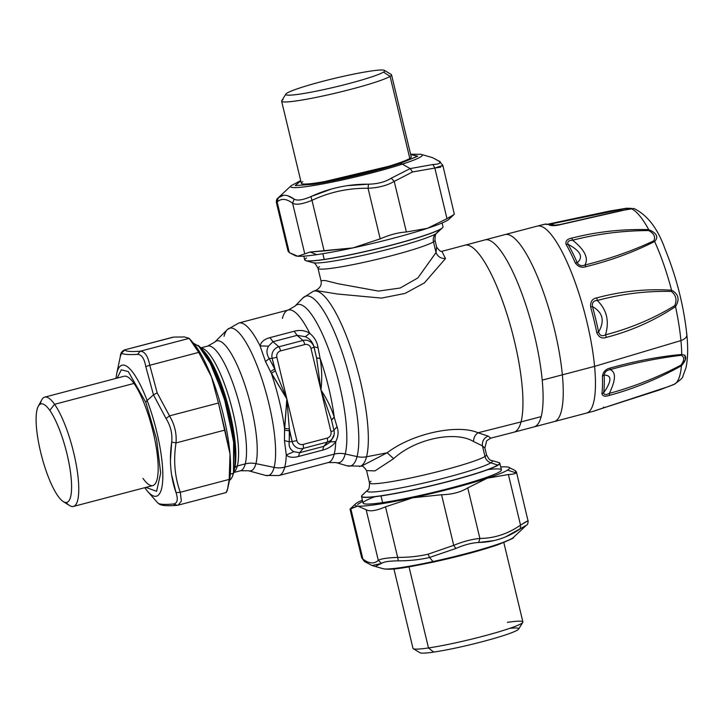 <?xml version="1.0" encoding="UTF-8"?>
<svg xmlns="http://www.w3.org/2000/svg" width="723" height="723" viewBox="0 0 723 723"><rect width="100%" height="100%" fill="white"/><g stroke="black" fill="none" stroke-linecap="round" stroke-linejoin="round"><path stroke-width="1.08" d="M313.592 184.238L295.264 185.576L300.759 180.867L295.219 185.567L313.222 184.293L399.439 163.741A6.444 4.383 72 0 1 399.458 163.732L417.731 156.15L410.655 154.478L417.569 156.295L399.476 163.732A6.444 4.383 -108 0 0 399.439 163.741M302.765 181.717A56.511 4.745 -13.5 0 0 343.768 177.813A56.511 4.745 -13.5 0 0 409.805 158.436A56.511 4.745 166.5 0 1 350.538 176.295A56.511 4.745 166.5 0 1 301.337 183.271L281.636 101.193A56.511 4.745 -13.5 0 0 330.836 94.225A56.511 4.745 -13.5 0 0 390.095 76.358A56.511 4.745 166.5 0 1 328.531 94.749A56.511 4.745 166.5 0 1 281.735 100.759L285.856 94.08A50.926 4.275 -13.5 0 0 328.025 88.667A50.926 4.275 -13.5 0 0 383.506 72.101L390.095 76.358L409.805 158.436L390.095 76.358L383.506 72.101A50.926 4.275 -13.5 0 0 384.537 70.393A50.926 4.275 -13.5 0 0 338.382 77.46A50.926 4.275 -13.5 0 0 287.058 93.077A50.926 4.275 -13.5 0 0 285.856 94.08M283.064 99.647A56.511 4.745 -13.5 0 0 281.636 101.193M384.537 70.393L391.242 74.469A56.511 4.745 166.5 0 1 390.095 76.358A56.511 4.745 -13.5 0 0 391.532 74.812L411.233 156.882A56.511 4.745 166.5 0 1 409.805 158.436M442.521 166.272L442.856 165.386L434.839 168.052L432.914 164.51L434.839 168.052L412.562 171.957L410.176 168.586L432.914 164.51C439.304 164.22 441.274 163.073 438.834 161.066L432.408 157.605L438.834 161.066C441.274 163.073 439.304 164.22 432.914 164.51L410.176 168.586L402.331 164.139A67.709 5.685 -13.5 0 0 421.419 154.424A67.709 5.685 166.5 0 1 402.331 164.139A6.444 4.383 -108 0 0 399.946 163.624A6.444 4.383 -108 0 0 399.458 163.732A6.444 4.383 72 0 1 399.946 163.624A6.444 4.383 72 0 1 402.331 164.139L410.176 168.586L391.233 178.201C385.169 182.006 377.587 183.994 368.486 184.184L348.043 185.594M291.152 185.694A67.709 5.685 -13.5 0 0 291.143 185.703A67.709 5.685 -13.5 0 0 327.04 183.109A67.709 5.685 -13.5 0 0 402.331 164.139A67.709 5.685 166.5 0 1 327.04 183.109A67.709 5.685 166.5 0 1 291.143 185.703L277.912 198.102M331.279 189.11L310.935 196.575C302.838 200.09 297.234 200.94 294.107 199.114L287.926 195.87M283.235 195.373L278.238 197.813C282.313 194.026 287.6 194.46 294.107 199.114C297.225 200.94 302.838 200.09 310.935 196.575C329.046 188.197 348.233 184.067 368.486 184.184C377.587 183.994 385.169 182.006 391.233 178.201L410.176 168.586L412.562 171.957L394.234 181.392L391.233 178.201L394.234 181.392C387.212 185.513 378.491 187.799 368.052 188.269L368.486 184.184L368.052 188.269C348.341 188.025 329.652 192.047 311.984 200.343L310.935 196.575L311.984 200.343C302.539 204.157 296.078 205.133 292.616 203.271L294.107 199.114L292.616 203.271C286.435 198.581 281.283 198.156 277.153 201.997L278.238 197.813L277.153 201.997L276.394 202.576L277.153 201.997C281.283 198.156 286.435 198.581 292.616 203.271C296.078 205.133 302.539 204.157 311.984 200.343C329.652 192.047 348.341 188.025 368.052 188.269C378.491 187.799 387.212 185.513 394.234 181.392L412.562 171.957L434.839 168.052L446.986 218.644L427.401 228.332L406.38 231.984L394.234 181.392L406.38 231.984C398.481 232.454 389.751 234.749 380.199 238.861L368.052 188.269L380.199 238.861L352.887 247.917L324.13 250.935L311.984 200.343L324.13 250.935L310.176 252.02L304.763 253.863L292.616 203.271L304.763 253.863L297.759 256.24L289.299 252.589L277.153 201.997L289.299 252.589L288.07 251.179L276.394 202.576C276.222 200.325 276.737 198.825 277.939 198.084M439.304 161.22L442.838 165.341M454.333 214.216L442.847 165.386M453.791 214.686L446.986 218.644L434.839 168.052L440.759 167.14M454.342 214.216L448.974 219.241A79.503 6.679 166.5 0 1 427.401 228.332L446.986 218.644M288.061 251.152L289.299 252.589L295.553 255.825L297.759 256.24L310.176 252.02L316.773 254.659A79.503 6.679 -13.5 0 0 352.887 247.917L380.199 238.861C389.751 234.749 398.481 232.454 406.38 231.984L427.401 228.332A79.503 6.679 166.5 0 1 352.887 247.917A79.503 6.679 166.5 0 1 316.773 254.659L310.176 252.02L352.887 247.917A79.503 6.679 -13.5 0 0 427.401 228.332A79.503 6.679 -13.5 0 0 448.811 217.442M295.852 255.906A79.503 6.679 -13.5 0 0 297.759 256.24A79.503 6.679 -13.5 0 0 316.773 254.659A79.503 6.679 166.5 0 1 297.759 256.24A79.503 6.679 166.5 0 1 296.023 255.96L295.553 255.825M66.136 502.512A56.511 13.936 -104.7 0 0 73.448 506.443A56.511 13.936 -104.7 0 0 76.141 464.202A56.511 13.936 -104.7 0 0 54.587 404.311L49.788 410.384A50.926 12.562 -104.7 0 0 38.238 406.344A50.926 12.562 -104.7 0 0 39.747 448.233A50.926 12.562 -104.7 0 0 57.903 495.942A50.926 12.562 -104.7 0 0 63.281 501.608A50.926 12.562 -104.7 0 0 70.23 470.429A50.926 12.562 -104.7 0 0 49.788 410.384L54.587 404.311A56.511 13.936 75.3 0 1 77.262 470.944A56.511 13.936 75.3 0 1 69.553 505.549L63.281 501.608M38.238 406.344L41.762 399.837A56.511 13.936 75.3 0 1 54.587 404.311L133.99 383.434A56.511 13.936 75.3 0 1 155.544 443.326A56.511 13.936 75.3 0 1 152.851 485.567L73.448 506.443M49.788 410.384A50.926 12.562 75.3 0 1 71.134 477.776A50.926 12.562 75.3 0 1 57.903 495.942A50.926 12.562 75.3 0 1 36.566 428.558A50.926 12.562 75.3 0 1 49.788 410.384M44.718 397.135L124.121 376.258A56.511 13.936 75.3 0 1 133.99 383.434L54.587 404.311A56.511 13.936 -104.7 0 0 44.718 397.135A56.511 13.936 -104.7 0 0 40.28 404.148M145.883 402.548L156.602 439.358L160.669 473.068L156.602 491.315L145.883 487.401L156.602 491.315L160.669 473.068L156.602 439.358L145.883 402.548A6.444 2.512 -20.9 0 1 145.938 402.178A6.444 2.512 -20.9 0 1 147.121 400.524A67.709 16.701 75.3 0 1 162.847 475.074A67.709 16.701 75.3 0 1 147.582 491.369A67.709 16.701 -104.7 0 0 162.847 475.074A67.709 16.701 -104.7 0 0 147.121 400.524A6.444 2.512 159.1 0 0 145.938 402.178A6.444 2.512 159.1 0 0 145.883 402.548L128.296 371.577L121.31 369.796L117.153 378.093L121.31 369.796L128.296 371.577L145.883 402.548M142.991 478.391A56.511 13.936 -104.7 0 0 157.668 458.219A56.511 13.936 -104.7 0 0 133.99 383.434M137.506 354.378C128.043 354.839 122.756 354.406 121.636 353.077L120.325 356.529L121.636 353.077L124.799 349.95C125.82 351.459 130.971 351.884 140.253 351.215L137.506 354.378L140.253 351.215C144.736 351.324 147.917 356.014 149.788 365.269L145.784 366.579L149.788 365.269L157.18 392.878L153.475 394.839L157.18 392.878L169.516 415.87L166.037 418.527L153.475 394.839L145.784 366.579C144.383 358.554 141.627 354.487 137.506 354.378C141.627 354.487 144.383 358.554 145.784 366.579L153.475 394.839L147.121 400.524A67.709 16.701 -104.7 0 0 116.674 373.8A67.709 16.701 75.3 0 1 147.121 400.524L153.475 394.839L166.037 418.527C170.682 426.019 172.571 433.854 171.685 442.033L170.474 460.171M147.555 491.342A67.709 16.701 -104.7 0 0 147.582 491.369L144.69 487.718M171.667 474.975L176.06 492.679C178.256 499.629 177.379 503.398 173.43 503.994C164.058 504.835 158.771 504.401 157.56 502.693L147.582 491.369M115.951 378.409L116.674 373.8A67.709 16.701 -104.7 0 0 116.665 373.845M171.685 442.033C172.571 433.854 170.682 426.019 166.037 418.527L169.516 415.87C174.641 424.555 176.801 433.574 176.014 442.928L171.685 442.033L176.014 442.928C173.303 460.461 174.731 476.909 180.28 492.264L176.06 492.679C170.538 476.981 169.083 460.099 171.685 442.033M177.252 505.287L173.43 503.994C177.379 503.398 178.256 499.629 176.06 492.679L180.28 492.264L181.356 501.066L178.229 505.133L181.356 501.066L180.28 492.264C174.731 476.909 173.303 460.461 176.014 442.928C176.801 433.574 174.641 424.555 169.516 415.87L157.18 392.878L149.788 365.269L198.726 352.399L211.505 376.936L218.454 403L169.516 415.87L218.454 403L224.952 430.068L176.014 442.928L224.952 430.068L230.004 453.963L229.218 479.403L180.28 492.264L229.218 479.403L227.32 490.348L226.191 492.417L227.727 488.612L229.218 479.403L230.004 453.963L218.454 403L211.505 376.936L198.726 352.399L149.788 365.269C147.917 356.014 144.736 351.324 140.253 351.215L189.2 338.355L198.726 352.399L189.2 338.355L140.253 351.215C130.971 351.884 125.82 351.459 124.799 349.95L121.636 353.077M157.56 502.693C158.771 504.401 164.058 504.835 173.43 503.994L176.032 505.404M116.674 373.8L120.307 356.602M120.325 356.529C120.443 353.258 121.862 351.053 124.573 349.905L173.737 337.09L184.383 336.954L189.2 338.355L184.383 336.954L173.737 337.09L124.555 349.905M178.165 505.151L176.539 505.413C160.804 506.471 159.675 504.491 157.605 502.747M172.707 337.252L124.573 349.905M190.673 340.289A79.503 19.602 -104.7 0 1 211.505 376.936A79.503 19.602 75.3 0 1 230.004 453.963A79.503 19.602 -104.7 0 0 211.505 376.936A79.503 19.602 75.3 0 0 193.095 342.774L189.2 338.355M229.01 482.404A79.503 19.602 -104.7 0 0 230.004 453.963A79.503 19.602 75.3 0 1 229.381 480.813L227.727 488.612M193.439 343.163L200.307 347.248L208.242 358.364L223.832 396.276L233.628 440.858L233.484 473.294L230.312 474.125L233.484 473.294A71.125 17.542 75.3 0 1 229.489 480.298A71.125 17.542 -104.7 0 0 232.571 476.077A71.125 17.542 -104.7 0 0 233.484 473.294L234.053 444.509L226.172 404.293L212.634 366.823L198.201 345.323L202.015 349.001A70.267 17.325 75.3 0 1 227.429 407.537A70.267 17.325 75.3 0 1 234.089 470.998A70.267 17.325 75.3 0 1 233.755 472.408A6.444 5.721 -165.4 0 1 233.701 472.634A6.444 5.721 -165.4 0 1 233.484 473.294A6.444 5.721 14.6 0 0 233.701 472.634A6.444 5.721 14.6 0 0 233.755 472.408A70.267 17.325 -104.7 0 0 234.089 470.998A70.267 17.325 -104.7 0 0 227.429 407.537A70.267 17.325 -104.7 0 0 202.015 349.001L204.446 351.749A66.606 16.43 75.3 0 1 228.531 407.248A66.606 16.43 75.3 0 1 234.848 467.41A66.606 16.43 -104.7 0 0 228.531 407.248A66.606 16.43 -104.7 0 0 204.446 351.749M234.532 468.739A66.606 16.43 -104.7 0 0 234.848 467.41L232.571 476.077M237.316 465.974A4.302 3.814 14.6 0 0 234.659 468.305A4.302 3.814 -165.4 0 1 237.316 465.974A64.464 15.897 75.3 0 1 233.8 472.255A64.464 15.897 -104.7 0 0 237.316 465.974A64.464 15.897 -104.7 0 0 228.64 396.403A64.464 15.897 -104.7 0 0 201.148 348.043A64.464 15.897 75.3 0 1 228.64 396.403A64.464 15.897 75.3 0 1 237.316 465.974L245.26 463.886L237.316 465.974M200.949 347.844L207.691 346.073A64.464 15.897 75.3 0 1 235.761 391.667A64.464 15.897 75.3 0 1 245.26 463.886A64.464 15.897 75.3 0 1 240.47 470.754A64.464 15.897 -104.7 0 0 245.26 463.886A64.464 15.897 -104.7 0 0 235.761 391.667A64.464 15.897 -104.7 0 0 207.691 346.073L214.686 342.142A67.158 16.557 75.3 0 1 244.573 384.012A67.158 16.557 75.3 0 1 255.915 463.642A21.491 19.069 14.6 0 0 245.26 463.886A21.491 19.069 -165.4 0 1 255.915 463.642A67.158 16.557 75.3 0 1 248.486 470.745A67.158 16.557 -104.7 0 0 255.915 463.642A67.158 16.557 -104.7 0 0 244.573 384.012A67.158 16.557 -104.7 0 0 214.686 342.142L227.347 329.589A76.168 18.78 75.3 0 1 261.247 377.081A76.168 18.78 75.3 0 1 274.107 467.383L255.915 463.642L274.107 467.383A76.168 18.78 75.3 0 1 265.684 475.445A76.168 18.78 -104.7 0 0 274.107 467.383A76.168 18.78 -104.7 0 0 261.247 377.081A76.168 18.78 -104.7 0 0 227.347 329.589A76.168 18.78 -104.7 0 0 224.049 336.303M284.555 428.396L284.455 440.569L286.272 454.984A78.861 19.449 75.3 0 1 284.754 467.139A21.491 19.069 -165.4 0 1 274.107 467.383A21.491 19.069 14.6 0 0 284.754 467.139A78.861 19.449 75.3 0 1 278.888 475.544A78.861 19.449 -104.7 0 0 284.754 467.139A78.861 19.449 -104.7 0 0 286.272 454.984C288.802 457.442 292.878 457.939 298.491 456.475L322.657 450.122C328.604 448.54 332.96 445.711 335.734 441.617A78.861 19.449 75.3 0 1 334.207 454.134L284.754 467.139L334.207 454.134A78.861 19.449 75.3 0 1 328.341 462.548A78.861 19.449 -104.7 0 0 334.207 454.134A78.861 19.449 -104.7 0 0 335.734 441.617C338.319 436.629 338.753 431.676 337.026 426.769L334.261 417.361A78.861 19.449 -104.7 0 0 320.081 358.292L318.066 347.772C317.234 342.051 314.46 337.234 309.733 333.312C305.287 330.429 300.081 329.742 294.125 331.261L269.959 337.614C264.347 339.123 261.066 341.898 260.09 345.928L265.495 361.581L271.324 373.294A78.861 19.449 75.3 0 1 284.555 428.396A78.861 19.449 -104.7 0 0 271.324 373.294L286.859 398.969L284.555 428.396L289.336 428.965L289.245 441.825C288.558 446.281 290.095 449.57 293.872 451.694L286.272 454.984L284.455 440.569L289.245 441.825L284.455 440.569L284.591 430.203L289.571 430.854L284.591 430.203L286.859 398.969L270.51 371.55L274.722 369.001L275.391 370.854L271.324 373.294L275.391 370.854L286.859 398.969L289.336 428.965L284.555 428.396M227.347 329.589L238.789 323.009A78.861 19.449 75.3 0 1 260.09 345.928L268.522 346.127C266.245 350.221 266.489 354.36 269.254 358.545L274.722 369.001L270.51 371.55L265.495 361.581L269.254 358.545L265.495 361.581L260.09 345.928A78.861 19.449 -104.7 0 0 238.789 323.009L288.242 310.013A78.861 19.449 75.3 0 1 309.733 333.312A78.861 19.449 -104.7 0 0 288.242 310.013A78.861 19.449 -104.7 0 0 282.377 318.418M286.859 398.969L275.391 370.854L272.146 358.292L276.864 357.334L296.864 440.614L292.146 441.563A9.444 9.119 94.7 0 0 303.199 448.396L299.611 452.725L323.777 446.371L330.547 441.852L335.734 441.617C332.96 445.711 328.604 448.54 322.657 450.122L323.777 446.371L322.657 450.122L298.491 456.475L299.611 452.725L298.491 456.475C292.878 457.939 288.802 457.442 286.272 454.984L293.872 451.694L299.611 452.725L293.872 451.694C290.095 449.57 288.558 446.281 289.245 441.825L292.146 441.563L289.245 441.825L289.571 430.854L292.146 441.563L289.336 428.965L286.859 398.969L276.864 357.334A5.296 5.115 -85.3 0 1 280.596 350.899L304.763 344.546A5.296 5.115 -85.3 0 1 310.962 348.369L330.953 431.649A5.296 5.115 -85.3 0 1 327.221 438.084L303.054 444.437A5.296 5.115 -85.3 0 1 296.864 440.614L286.859 398.969M272.146 358.292L274.722 369.001L269.254 358.545L272.146 358.292L269.254 358.545C266.489 354.36 266.245 350.221 268.522 346.127L260.09 345.928C261.066 341.898 264.356 339.123 269.959 337.614L272.96 341.708L268.522 346.127L272.96 341.708L278.807 346.805A9.444 9.119 94.7 0 0 272.146 358.292A9.444 9.119 -85.3 0 1 278.807 346.805A4.302 1.057 75.3 0 1 280.596 350.899A5.296 5.115 94.7 0 0 276.864 357.334L272.146 358.292M345.223 453.972A21.491 19.069 14.6 0 0 334.207 454.134A21.491 19.069 -165.4 0 1 345.223 453.972A81.735 20.154 75.3 0 1 336.05 462.575A81.735 20.154 -104.7 0 0 345.223 453.972A81.735 20.154 -104.7 0 0 331.342 356.828A81.735 20.154 -104.7 0 0 294.939 306.191A81.735 20.154 75.3 0 1 331.342 356.828A81.735 20.154 75.3 0 1 345.223 453.972L357.063 456.602L345.223 453.972M269.959 337.614L294.125 331.261L297.126 335.355L272.96 341.708L269.959 337.614M305.305 336.692L297.126 335.355L294.125 331.261C300.081 329.742 305.287 330.429 309.733 333.312L305.305 336.692L309.733 333.312C314.46 337.234 317.234 342.051 318.066 347.772L320.081 358.292A78.861 19.449 75.3 0 1 334.261 417.361L334.216 417.162C331.288 407.862 326.868 398.807 320.958 390.013C322.196 379.34 321.916 368.838 320.135 358.509L316.547 357.768L313.981 346.796L318.066 347.772L313.981 346.796C312.625 342.042 309.733 338.671 305.305 336.692C309.733 338.671 312.625 342.042 313.981 346.796L314.026 347.275A9.444 9.119 94.7 0 0 302.973 340.452L278.807 346.805L272.96 341.708L297.126 335.355L302.973 340.452L297.126 335.355L305.305 336.692M319.521 266.67A60.163 5.052 -13.5 0 0 318.003 268.314L320.958 280.651L325.278 280.533L338.192 283.75L378.436 291.089L400.181 288.016L417.894 277.912L436.032 252.526C437.713 256.611 440.858 258.626 445.485 258.572L441.898 251.306L445.485 258.572C440.858 258.626 437.713 256.611 436.032 252.526L417.894 277.912L400.181 288.016L378.436 291.089L338.192 283.75L325.278 280.533L320.958 280.651C321.97 284.754 320.208 288.025 315.671 290.456L337.451 294.017L381.491 298.102L405.025 293.421L424.419 282.883L445.485 258.572L424.419 282.883L405.025 293.421L381.491 298.102L337.451 294.017L315.671 290.456L313.312 291.27A90.619 22.35 75.3 0 1 352.932 354.442A90.619 22.35 75.3 0 1 366.543 456.773A90.619 22.35 -104.7 0 0 352.932 354.442A90.619 22.35 -104.7 0 0 313.312 291.27L303.054 297.849A87.799 21.654 75.3 0 1 342.16 352.255A87.799 21.654 75.3 0 1 357.063 456.602A87.799 21.654 75.3 0 1 347.212 465.847A87.799 21.654 -104.7 0 0 357.063 456.602A87.799 21.654 -104.7 0 0 342.16 352.255A87.799 21.654 -104.7 0 0 303.054 297.849L294.939 306.191L288.242 310.013M334.279 432.282L334.107 434.731A9.444 9.119 -85.3 0 1 327.365 442.042L323.777 446.371L299.611 452.725L303.199 448.396L327.365 442.042A4.302 1.057 -104.7 0 0 327.221 438.084A5.296 5.115 94.7 0 0 330.953 431.649L334.017 430.556A9.444 9.119 -85.3 0 1 334.107 434.731L330.547 441.852L323.777 446.371L327.365 442.042A9.444 9.119 94.7 0 0 334.017 430.556L331.505 420.054L334.261 417.361L337.026 426.769L333.972 430.077L334.279 432.282L333.972 430.077L337.026 426.769C338.753 431.676 338.319 436.629 335.734 441.617L330.547 441.852L334.035 435.065M296.864 440.614A5.296 5.115 94.7 0 0 303.054 444.437A4.302 1.057 75.3 0 1 303.199 448.396A9.444 9.119 -85.3 0 1 292.146 441.563L296.864 440.614M320.958 390.013L331.45 419.846L334.017 430.556L330.953 431.649L310.962 348.369L314.026 347.275L316.602 357.993L320.958 390.013L316.547 357.768L320.135 358.509C321.916 368.838 322.196 379.34 320.958 390.013C326.868 398.807 331.288 407.862 334.216 417.162L331.45 419.846L320.958 390.013M310.962 348.369A5.296 5.115 94.7 0 0 304.763 344.546A4.302 1.057 -104.7 0 0 302.973 340.452A9.444 9.119 -85.3 0 1 314.026 347.275L310.962 348.369M304.763 344.546L280.596 350.899A4.302 1.057 -104.7 0 0 278.807 346.805L302.973 340.452A4.302 1.057 75.3 0 1 304.763 344.546M303.054 444.437L327.221 438.084A4.302 1.057 75.3 0 1 327.365 442.042L303.199 448.396A4.302 1.057 -104.7 0 0 303.054 444.437M316.602 357.993L313.981 346.796L316.602 357.993L320.135 358.509M334.261 417.361L331.505 420.054L334.261 417.361M366.543 456.773A21.491 19.069 -165.4 0 1 357.063 456.602A21.491 19.069 14.6 0 0 366.543 456.773A90.619 22.35 75.3 0 1 359.385 466.525A90.619 22.35 -104.7 0 0 366.543 456.773L387.176 452.779L366.543 456.773M334.017 430.556L331.45 419.846L334.017 430.556M513.782 432.237A96.692 23.841 -104.7 0 0 513.845 432.218A96.692 23.841 -104.7 0 0 521.039 421.916L541.175 416.62A96.692 23.841 -104.7 0 0 542.214 380.135A96.692 23.841 -104.7 0 0 518.12 283.886A96.692 23.841 -104.7 0 0 484.817 239.891A96.692 23.841 75.3 0 1 518.12 283.886A96.692 23.841 75.3 0 1 542.214 380.135A96.692 23.841 75.3 0 1 541.175 416.62L521.039 421.916A96.692 23.841 -104.7 0 0 506.787 313.583A96.692 23.841 -104.7 0 0 464.681 245.187A96.692 23.841 75.3 0 1 506.796 313.592A96.692 23.841 75.3 0 1 521.039 421.916L478.039 432.779C457.822 423.814 412.3 433.439 387.176 452.779L361.383 466.163L387.176 452.779C412.3 433.439 457.822 423.814 478.039 432.779L521.039 421.916A96.692 23.841 75.3 0 1 513.854 432.218L490.745 438.165L488.097 436.077L478.039 432.779C475.092 434.794 473.601 437.704 473.565 441.536C455.481 430.492 415.427 438.581 393.637 458.662L387.176 452.779L393.637 458.662L374.957 470.908L366.561 470.592L374.957 470.908L393.637 458.662C415.427 438.581 455.481 430.492 473.565 441.536C473.601 437.704 475.092 434.794 478.039 432.779L488.097 436.077C483.922 437.984 482.033 441.238 482.44 445.838L473.565 441.536L482.44 445.838C482.033 441.238 483.922 437.984 488.097 436.077L490.745 438.165L486.66 440.741L484.898 448.061L482.44 445.838L484.997 456.484A60.163 5.052 166.5 0 1 421.898 475.499A60.163 5.052 166.5 0 1 369.516 482.919A60.163 5.052 -13.5 0 0 421.898 475.499A60.163 5.052 -13.5 0 0 484.997 456.484L482.44 445.838L484.898 448.061L486.525 454.83A60.163 5.052 166.5 0 1 484.997 456.484A8.595 8.296 -121.7 0 0 490.8 462.81A64.464 5.413 166.5 0 1 418.653 484.211A64.464 5.413 166.5 0 1 367.555 490.203A64.464 5.413 -13.5 0 0 418.653 484.211A64.464 5.413 -13.5 0 0 490.8 462.81A8.595 8.296 58.3 0 1 484.997 456.484A60.163 5.052 -13.5 0 0 486.525 454.83C488.685 459.006 490.366 460.867 491.577 460.434A64.464 5.413 166.5 0 1 490.8 462.81L497.767 465.088A70.908 5.956 166.5 0 1 418.409 488.631A70.908 5.956 166.5 0 1 362.205 495.228A70.908 5.956 -13.5 0 0 418.409 488.631A70.908 5.956 -13.5 0 0 497.767 465.088L490.8 462.81A64.464 5.413 -13.5 0 0 491.577 460.434L498.626 462.476A70.908 5.956 166.5 0 1 497.767 465.088A6.444 6.227 58.3 0 1 498.002 465.169A71.125 5.974 166.5 0 1 449.119 481.337A71.125 5.974 166.5 0 1 381.003 495.924A71.125 5.974 166.5 0 1 361.925 495.499L362.205 495.228A70.908 5.956 -13.5 0 1 363.47 494.297M543.136 224.726A96.656 23.841 -104.7 0 1 544.32 224.284A96.656 23.841 75.3 0 1 550.004 225.287A96.656 23.841 -104.7 0 0 544.32 224.284L537.18 226.127A96.692 23.841 75.3 0 1 570.474 270.122A96.692 23.841 75.3 0 1 594.577 366.371L562.358 374.839A96.692 23.841 75.3 0 1 554.125 421.636A96.692 23.841 -104.7 0 0 562.358 374.839L594.577 366.371A96.692 23.841 -104.7 0 0 570.474 270.122A96.692 23.841 -104.7 0 0 537.18 226.127L504.961 234.595A96.692 23.841 75.3 0 1 538.255 278.59A96.692 23.841 75.3 0 1 562.358 374.839L542.214 380.135L562.358 374.839A96.692 23.841 -104.7 0 0 538.255 278.59A96.692 23.841 -104.7 0 0 504.961 234.595L441.97 251.306C440.804 251.875 439.024 250.438 436.629 246.995L436.032 252.526L436.629 246.995L435.002 240.226A60.163 5.052 166.5 0 1 433.475 241.88A60.163 5.052 -13.5 0 0 435.002 240.226C435.029 235.526 435.68 233.104 436.963 232.942A64.464 5.413 166.5 0 1 435.815 233.782A64.464 5.413 -13.5 0 0 436.963 232.942L442.313 227.926A70.908 5.956 166.5 0 1 441.057 228.848A70.908 5.956 -13.5 0 0 442.313 227.926L442.593 227.655A71.125 5.974 -13.5 0 1 441.229 228.676A6.444 6.227 58.3 0 1 441.057 228.848L435.815 233.782A8.595 8.296 -121.7 0 0 433.475 241.88L436.032 252.526L433.475 241.88A8.595 8.296 58.3 0 1 435.815 233.782L441.057 228.848A6.444 6.227 -121.7 0 0 441.229 228.676A71.125 5.974 166.5 0 1 392.336 244.844A71.125 5.974 166.5 0 1 324.22 259.44A71.125 5.974 -13.5 0 0 392.336 244.844A71.125 5.974 -13.5 0 0 441.229 228.676A71.125 5.974 166.5 0 0 443.027 226.724L442.124 222.955M541.175 416.62A96.692 23.841 75.3 0 1 533.99 426.922A96.692 23.841 -104.7 0 0 541.175 416.62M318.003 268.314A60.163 5.052 -13.5 0 0 370.375 260.895A60.163 5.052 -13.5 0 0 433.475 241.88A60.163 5.052 166.5 0 1 370.375 260.895A60.163 5.052 166.5 0 1 318.003 268.314C315.843 264.148 314.153 262.277 312.942 262.72A64.464 5.413 -13.5 0 0 372.788 253.095A64.464 5.413 -13.5 0 0 435.815 233.782A64.464 5.413 166.5 0 1 372.788 253.095A64.464 5.413 166.5 0 1 312.942 262.72L305.892 260.678A70.908 5.956 -13.5 0 0 371.721 250.095A70.908 5.956 -13.5 0 0 441.057 228.848A70.908 5.956 166.5 0 1 371.721 250.095A70.908 5.956 166.5 0 1 305.892 260.678L305.522 260.56A71.125 5.974 -13.5 0 0 324.22 259.44A71.125 5.974 166.5 0 1 304.717 259.937L303.805 256.159M610.275 368.025L610.049 369.643C606.507 370.266 604.564 372.083 604.202 375.101L602.422 375.969A4.302 2.793 -2.2 0 0 604.202 375.101A96.087 23.696 75.3 0 1 603.696 392.716A4.302 3.525 -173.3 0 1 601.916 393.692L603.696 392.716C603.904 394.921 605.802 395.138 609.372 393.384C634.071 386.669 657.939 377.252 680.985 365.124L681.428 365.775C658.292 378.744 634.315 388.603 609.498 395.364C605.133 396.846 602.611 396.285 601.916 393.692A96.656 23.841 -104.7 0 0 602.422 375.969C603.316 371.586 605.937 368.938 610.275 368.025C635.083 361.102 658.906 356.575 681.753 354.442A91.288 22.512 -104.7 0 0 680.93 340.578A91.288 22.512 -104.7 0 0 675.517 306.597C679.9 299.485 678.59 294.026 671.586 290.212A91.288 22.512 -104.7 0 0 654.631 241.482C658.77 237.063 656.809 233.113 648.748 229.643A91.288 22.512 -104.7 0 0 630.998 208.576L560.388 224.645C556.104 225.739 552.643 225.947 550.004 225.287C552.643 225.947 556.114 225.73 560.388 224.645L630.998 208.576A91.288 22.512 75.3 0 1 648.748 229.643C622.304 228.92 596.638 231.749 571.748 238.129C567.23 238.933 565.332 241.012 566.064 244.365A96.656 23.841 75.3 0 1 575.273 262.883C578.165 266.823 581.717 268.088 585.946 266.688C610.962 260.479 633.854 252.074 654.631 241.482A91.288 22.512 75.3 0 1 671.586 290.212C646.534 288.631 621.599 291.188 596.8 297.876C592.345 298.617 590.284 301.663 590.628 307.013A96.656 23.841 75.3 0 1 596.782 332.643C598.861 337.37 602.024 338.96 606.29 337.397C631.188 330.944 654.261 320.678 675.517 306.597A91.288 22.512 75.3 0 1 680.93 340.578L594.577 366.371A96.692 23.841 75.3 0 1 586.353 413.158A96.692 23.841 -104.7 0 0 594.577 366.371L680.93 340.578A91.288 22.512 75.3 0 1 681.753 354.442C658.906 356.575 635.083 361.102 610.275 368.025C605.937 368.938 603.316 371.586 602.422 375.969A96.656 23.841 75.3 0 1 601.916 393.692C602.611 396.285 605.133 396.846 609.498 395.364C634.315 388.603 658.292 378.744 681.428 365.775A91.288 22.512 75.3 0 1 673.791 384.546A91.288 22.512 -104.7 0 0 681.428 365.775L685.395 359.656L684.753 355.074M371.044 481.274A60.163 5.052 -13.5 0 0 369.516 482.919L366.561 470.592C364.311 467.166 362.548 465.702 361.265 466.181L347.212 465.847L336.05 462.575L328.341 462.548L278.888 475.544L265.684 475.445L248.486 470.745L240.47 470.754L233.728 472.526M513.845 432.218L593.475 411.251L669.055 386.389L594.55 410.845A96.656 23.841 75.3 0 1 593.475 411.251A96.656 23.841 -104.7 0 0 594.55 410.845A4.302 4.157 63.7 0 0 595.273 410.565A4.302 4.157 63.7 0 0 595.282 410.565M368.703 489.372A64.464 5.413 -13.5 0 0 367.555 490.203C368.838 490.049 369.489 487.618 369.516 482.919M595.273 410.565L659.277 390.031L673.294 384.708A91.288 22.512 -104.7 0 0 673.791 384.546C680.09 380.406 683.163 377.542 682.991 375.924L685.919 367.908C687.862 359.177 688.179 348.115 686.85 334.704A10.746 5.766 -5.4 0 0 686.525 333.583M680.93 340.578A10.746 5.766 -5.4 0 0 686.85 334.704A10.746 5.766 174.6 0 1 680.93 340.578M604.292 407.483L603.443 407.176L604.292 407.483M681.753 354.442L681.265 355.309L681.753 354.442C687.184 355.418 687.076 359.195 681.428 365.775L680.985 365.124C657.939 377.252 634.071 386.669 609.372 393.384L609.498 395.364M681.265 355.309C658.463 358.021 634.731 362.792 610.049 369.643C634.731 362.792 658.463 358.021 681.265 355.309C684.582 357.072 684.482 360.343 680.985 365.124C684.482 360.343 684.582 357.072 681.265 355.309M630.998 208.576L630.248 208.685C632.842 208.369 631.577 208.26 626.443 208.378L549.435 224.302L626.443 208.378C631.577 208.26 632.842 208.369 630.248 208.685M605.513 334.821C602.123 336.602 599.81 335.68 598.59 332.029C604.916 320.922 602.874 312.426 592.471 306.552C591.893 302.666 593.493 300.641 597.27 300.488C606.769 309.697 609.516 321.139 605.513 334.821C609.516 321.139 606.769 309.697 597.27 300.488C621.961 293.854 646.66 290.836 671.378 291.423C675.996 295.174 677.135 299.9 674.785 305.621C677.135 299.9 675.996 295.174 671.378 291.423L671.586 290.212L671.378 291.423C646.66 290.836 621.961 293.854 597.27 300.488L596.8 297.876L597.27 300.488C593.493 300.641 591.893 302.666 592.471 306.552L590.628 307.013C590.284 301.663 592.345 298.617 596.8 297.876C621.599 291.188 646.534 288.631 671.586 290.212C678.59 294.017 679.9 299.485 675.517 306.597L674.785 305.621C653.375 318.644 630.284 328.378 605.513 334.821C630.284 328.378 653.375 318.644 674.785 305.621L675.517 306.597C654.261 320.678 631.188 330.953 606.29 337.397C602.024 338.96 598.861 337.379 596.782 332.643A96.656 23.841 -104.7 0 0 590.628 307.013L592.471 306.552A96.087 23.696 75.3 0 1 598.59 332.029C599.81 335.68 602.123 336.611 605.513 334.821L606.29 337.397M598.59 332.029A96.087 23.696 -104.7 0 0 592.471 306.552C602.874 312.426 604.916 320.922 598.59 332.029A4.302 0.922 168.5 0 1 596.782 332.643M584.925 265.025C581.563 266.362 578.987 265.585 577.216 262.693C583.66 257.189 580.605 251.053 568.061 244.284C567.13 241.726 568.64 240.37 572.598 240.217C584.69 249.806 588.802 258.075 584.925 265.025C588.802 258.075 584.69 249.806 572.598 240.217C597.361 233.863 622.72 230.646 648.676 230.565C654.044 233.529 655.743 236.954 653.773 240.822C655.743 236.954 654.044 233.529 648.676 230.565L648.748 229.643L648.676 230.565C622.72 230.646 597.361 233.863 572.598 240.217L571.748 238.129L572.598 240.217C568.64 240.37 567.13 241.726 568.061 244.284L566.064 244.365A4.302 3.091 -30 0 1 568.061 244.284A96.087 23.696 75.3 0 1 577.216 262.693A4.302 2.214 156.5 0 0 575.273 262.883A96.656 23.841 -104.7 0 0 566.064 244.365C565.332 241.012 567.23 238.933 571.748 238.129C596.638 231.749 622.304 228.92 648.748 229.643C656.809 233.113 658.77 237.063 654.631 241.482L653.773 240.822C632.752 250.745 609.805 258.807 584.925 265.025C609.805 258.807 632.752 250.745 653.773 240.822L654.631 241.482C633.854 252.074 610.962 260.479 585.946 266.688C581.717 268.088 578.156 266.823 575.273 262.883L577.216 262.693C578.987 265.585 581.563 266.362 584.925 265.025L585.946 266.688M552.092 225.323A96.087 23.696 -104.7 0 0 550.022 224.464A96.087 23.696 75.3 0 1 552.092 225.323L552.092 225.323A4.302 4.058 118 0 0 550.004 225.287L552.978 225.522M559.683 224.88L560.388 224.645M549.805 223.769L555.589 225.386L550.483 224.13M306.516 257.984A71.125 5.974 -13.5 0 0 305.522 260.56M498.997 462.593A71.125 5.974 166.5 0 1 498.002 465.169A6.444 6.227 -121.7 0 0 497.767 465.088A70.908 5.956 -13.5 0 0 498.626 462.476L498.997 462.593M672.535 384.79L673.294 384.708M609.372 393.384C615.888 379.756 616.113 371.839 610.049 369.643C616.113 371.839 615.888 379.756 609.372 393.384C605.802 395.138 603.904 394.921 603.696 392.716C611.812 381.039 611.983 375.165 604.202 375.101C604.564 372.083 606.507 370.266 610.049 369.643M603.696 392.716A96.087 23.696 -104.7 0 0 604.202 375.101C611.983 375.165 611.812 381.039 603.696 392.716M577.216 262.693A96.087 23.696 -104.7 0 0 568.061 244.284C580.605 251.053 583.66 257.189 577.216 262.693M322.847 253.71L324.22 259.44L322.847 253.71M499.81 463.217L501.41 469.887A71.125 5.974 166.5 0 1 458.879 485.811A71.125 5.974 166.5 0 1 382.603 502.602A71.125 5.974 166.5 0 1 363.091 503.1L361.491 496.421A71.125 5.974 -13.5 0 0 381.003 495.924L382.603 502.602L381.003 495.924A71.125 5.974 -13.5 0 0 449.119 481.337A71.125 5.974 -13.5 0 0 498.002 465.169A71.125 5.974 -13.5 0 0 499.81 463.217A71.125 5.974 -13.5 0 0 498.816 462.53M362.069 495.363A71.125 5.974 -13.5 0 0 361.491 496.421M508.504 467.185L515.219 470.565L516.095 472.923L507.528 470.122A79.503 6.679 -13.5 0 0 508.504 467.185A79.503 6.679 -13.5 0 0 506.778 466.904A79.503 6.679 -13.5 0 0 500.714 466.986A79.503 6.679 166.5 0 1 506.778 466.904A79.503 6.679 166.5 0 1 507.528 470.122A79.503 6.679 166.5 0 1 487.347 478.183A79.503 6.679 166.5 0 1 412.815 497.767A79.503 6.679 166.5 0 1 357.722 506.082A79.503 6.679 166.5 0 1 356.972 502.865A79.503 6.679 166.5 0 1 362.395 500.199A79.503 6.679 -13.5 0 0 356.972 502.865A79.503 6.679 -13.5 0 0 355.544 503.904A79.503 6.679 -13.5 0 0 357.722 506.082A79.503 6.679 -13.5 0 0 412.815 497.767L385.513 506.814C376.123 510.836 369.67 511.812 366.154 509.733L357.722 506.082L350.538 508.929M374.857 496.746A71.125 5.974 -13.5 0 0 382.603 502.602A71.125 5.974 -13.5 0 0 476.882 480.551A71.125 5.974 -13.5 0 0 488.043 469.57M357.56 504.5L362.675 501.337M526.507 521.473L520.533 525.115L508.386 474.523C512.571 474.342 515.138 473.809 516.095 472.923C515.138 473.809 512.571 474.342 508.386 474.523L487.347 478.183A79.503 6.679 -13.5 0 0 507.528 470.122L516.095 472.923L516.439 471.974L515.219 470.565L508.667 467.239M487.347 478.183L467.754 487.871C460.777 492.2 452.056 494.496 441.563 494.749L412.815 497.767A79.503 6.679 -13.5 0 0 487.347 478.183L508.386 474.523L520.533 525.115C508.016 533.836 494.469 538.283 479.9 538.463L467.754 487.871L487.347 478.183M350.736 508.459L357.722 506.082L366.154 509.733L378.301 560.334C374.189 564.175 369.046 563.75 362.883 559.051L350.736 508.459L362.883 559.051L361.672 557.731L362.883 559.051C369.046 563.75 374.189 564.175 378.301 560.334L366.154 509.733C369.67 511.812 376.123 510.836 385.513 506.814L397.659 557.406C387.383 557.785 380.931 558.752 378.301 560.334L381.527 563.389L372.119 565.549L364.356 561.446L362.883 559.051L364.374 561.464M385.513 506.814L412.815 497.767L441.563 494.749L453.71 545.341L428.115 554.18C418.933 556.349 408.784 557.424 397.659 557.406L385.513 506.814M516.439 471.974L527.971 520.641M441.563 494.749C452.056 494.496 460.777 492.2 467.754 487.871L479.9 538.463C472.047 539.141 463.326 541.437 453.71 545.341L441.563 494.749M376.258 565.892L381.527 563.389C383.814 561.78 389.426 560.931 398.346 560.849C389.426 560.931 383.814 561.78 381.527 563.389L378.301 560.334C380.931 558.752 387.383 557.785 397.659 557.406L398.346 560.849L397.659 557.406C408.784 557.424 418.933 556.349 428.115 554.18L429.552 557.469C420.099 559.701 409.697 560.822 398.346 560.849C409.697 560.822 420.099 559.701 429.552 557.469L428.115 554.18L453.71 545.341L455.888 548.468L429.552 557.469L433.005 561.554A67.709 5.685 166.5 0 1 383.1 568.721A67.709 5.685 -13.5 0 0 433.005 561.554L429.552 557.469L455.888 548.468L453.71 545.341C463.326 541.437 472.047 539.141 479.9 538.463C494.469 538.283 508.016 533.836 520.533 525.115L527.365 521.156M434.08 561.798A6.444 1.591 77.7 0 1 433.917 561.952A6.444 1.591 -102.3 0 1 433.791 562.006A6.444 1.591 -102.3 0 1 433.005 561.554A6.444 1.591 77.7 0 0 433.791 562.006C459.277 556.376 480.623 550.628 497.831 544.771C509.896 539.918 515.074 537.478 513.375 537.451A67.709 5.685 166.5 0 1 433.005 561.554A67.709 5.685 -13.5 0 0 513.375 537.451L526.57 525.088C527.6 524.826 528.115 523.325 528.115 520.587M505.847 536.746L526.281 525.341L520.343 528.784L520.533 525.115L520.343 528.784C507.6 537.605 493.701 542.169 478.635 542.485L479.9 538.463L478.635 542.485C471.739 542.856 464.157 544.844 455.888 548.468C464.157 544.844 471.739 542.856 478.635 542.485L493.728 540.623M503.823 542.548L522.892 621.952A56.511 4.745 166.5 0 1 489.1 634.604A56.511 4.745 166.5 0 1 428.495 647.944L409.019 566.85L428.495 647.944A56.511 4.745 166.5 0 1 412.987 648.341L393.927 568.938M522.792 622.395L518.662 629.064A50.926 4.275 166.5 0 1 486.362 640.605A50.926 4.275 166.5 0 1 433.692 652.092L428.495 647.944L433.692 652.092A50.926 4.275 166.5 0 1 419.982 652.761L413.276 648.685A56.511 4.745 -13.5 0 0 428.495 647.944A56.511 4.745 -13.5 0 0 486.94 635.201A56.511 4.745 -13.5 0 0 522.792 622.395A56.511 4.745 -13.5 0 0 507.392 622.349M433.692 652.092A50.926 4.275 -13.5 0 0 500.903 636.394A50.926 4.275 -13.5 0 0 509.634 628.395M383.506 72.101A50.926 4.275 166.5 0 1 324.003 89.553A50.926 4.275 166.5 0 1 287.058 93.077A50.926 4.275 166.5 0 1 346.561 75.617A50.926 4.275 166.5 0 1 383.506 72.101M440.162 161.69L432.408 157.605L420.922 154.297L410.592 154.216M401.111 163.19L399.458 163.732C376.909 171.152 335.788 180.958 313.222 184.293M291.143 185.703L300.696 180.596M226.371 492.48L178.229 505.133M234.848 467.41L234.568 468.585M668.739 386.516L673.791 384.546M367.555 490.203L362.205 495.228M552.471 225.468L560.009 224.546L619.692 210.908L633.89 208.459C647.483 215.083 657.876 228.667 665.088 249.2C676.466 277.126 683.723 305.621 686.85 334.704M544.32 224.284L550.022 224.464L553.673 225.531M548.305 224.085L609.724 211.035L626.588 208.215L631.703 208.468M350.194 508.92L355.544 503.904M350.013 509.146L361.681 557.758L364.356 561.446M433.791 562.006C408.929 566.959 392.851 570.546 383.1 568.721L372.119 565.549"/></g></svg>

